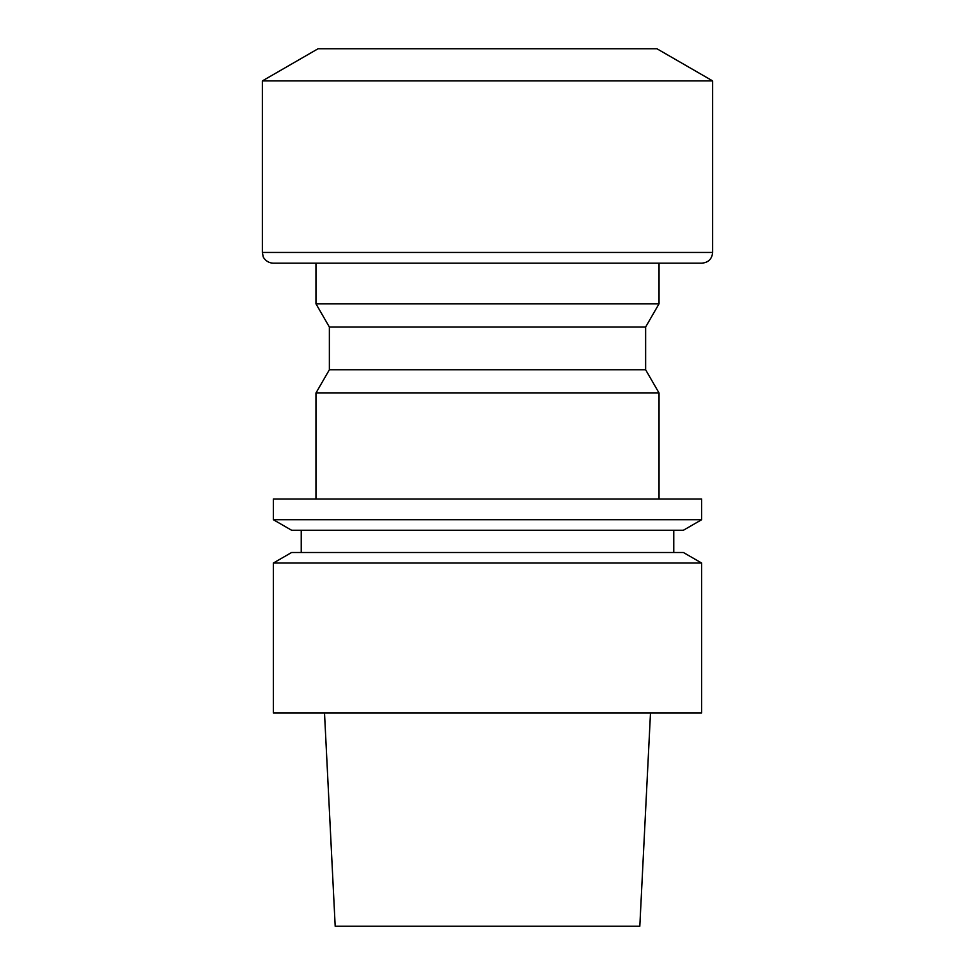 <?xml version="1.0" encoding="UTF-8"?>
<svg xmlns="http://www.w3.org/2000/svg" width="975" height="975" viewBox="0 0 975 975"><rect width="100%" height="100%" fill="white"/><g stroke="black" fill="none" stroke-linecap="round" stroke-linejoin="round"><path stroke-width="1.46" d="M650.496 712.908L639.807 926.25L335.193 926.25L324.504 712.908M701.647 712.908L273.353 712.908L273.353 563.038L701.647 563.038L701.647 712.908M701.647 563.038L683.39 552.496L291.61 552.496L273.353 563.038M673.774 530.254L673.774 552.496M683.39 530.254L291.61 530.254L273.353 519.712L701.647 519.712L683.39 530.254M701.647 519.712L701.647 499.029L273.353 499.029L273.353 519.712M645.633 369.781L329.367 369.781L329.367 327.015L645.633 327.015L645.633 369.781L659.039 392.998L315.961 392.998L315.961 499.029M659.039 392.998L659.039 499.029M645.633 327.015L659.039 303.798L315.961 303.798L329.367 327.015M659.039 263.165L659.039 303.798M701.915 263.165L273.085 263.165C265.627 262.884 262.519 255.925 263.152 256.474L262.36 252.452L712.64 252.452C712.006 258.96 708.423 262.531 701.915 263.165M262.36 80.913L318.069 48.75L656.931 48.75L712.64 80.913L262.36 80.913L262.36 252.452M712.64 80.913L712.64 252.452M301.226 530.254L301.226 552.496M329.367 369.781L315.961 392.998M315.961 263.165L315.961 303.798"/></g></svg>
